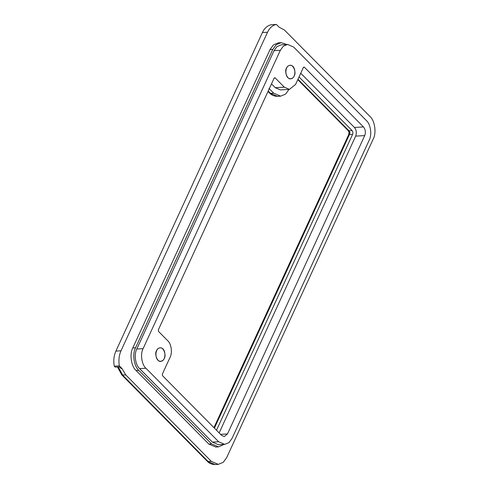 <?xml version="1.0" encoding="UTF-8"?>
<svg xmlns="http://www.w3.org/2000/svg" width="489" height="489" viewBox="0 0 489 489"><rect width="100%" height="100%" fill="white"/><g stroke="black" fill="none" stroke-linecap="round" stroke-linejoin="round"><path stroke-width="0.73" d="M294.213 75.936C293.547 77.525 292.391 78.454 290.753 78.735C284.549 79.285 284.243 65.667 289.983 65.349C293.125 64.181 296.591 72.335 294.213 75.936M164.267 358.468C163.595 360.051 162.44 360.986 160.802 361.261C154.603 361.817 154.298 348.199 160.031 347.875C163.173 346.707 166.645 354.867 164.267 358.468M349.983 132.476L348.926 130.734L348.015 130.441L349.097 132.421L348.571 134.94L349.47 134.499L349.983 132.476C348.981 132.519 348.834 132.433 349.531 132.213M289.048 89.401L285.6 94.09L280.649 96.156L273.663 93.148L268.999 88.436M216.505 430.247L352.618 134.322C353.125 132.898 352.942 131.639 352.074 130.557L299.03 76.95M211.303 461.359L125.826 374.977L121.981 368.517L121.193 368.559L119.53 366.878L115.202 367.123L114.237 366.151C113.32 360.699 113.876 355.674 115.893 351.09L262.416 32.531C264.555 28.069 267.507 25.477 271.267 24.743L276.383 24.45L279.011 27.109L284.47 30.055L369.947 116.437C374.831 120.514 376.628 132.941 373.211 139.041L226.688 457.6L223.241 462.301L218.29 464.373L211.303 461.359L208.155 461.543L122.678 375.155L118.32 366.946M286.475 68.118C284.078 71.742 287.575 79.97 290.747 78.79C296.523 78.466 296.218 64.737 289.971 65.294C288.314 65.575 287.153 66.516 286.475 68.118M156.529 350.644C157.201 349.042 158.369 348.107 160.019 347.826C166.266 347.269 166.578 360.992 160.795 361.316C157.629 362.496 154.133 354.268 156.529 350.644M276.383 24.45C272.624 25.183 269.671 27.781 267.532 32.237L121.009 350.796C118.992 355.387 118.436 360.405 119.353 365.858L114.237 366.151M119.353 365.858L121.981 368.517M220.551 434.342L227.489 433.945L224.268 436.536L221.59 435.381L162.531 375.699L162.311 374.195L170.093 357.276C172.599 352.801 171.284 343.688 167.703 340.699L158.534 331.432L158.314 329.922L274.121 78.154L275.142 77.904L274.677 77.702M227.489 433.945L364.708 135.6C365.882 132.317 365.466 129.432 363.461 126.932L304.402 67.25L303.376 67.5L295.594 84.414L289.439 89.377L280.386 89.897L275.264 87.684L271.487 83.87M219.145 432.918L355.662 136.113C356.836 132.837 356.42 129.946 354.409 127.446L300.747 73.216M289.439 89.377L284.311 87.17L275.142 77.904L274.237 77.953M303.498 67.299L304.402 67.25L303.938 67.048M293.657 47.054L287.605 44.444L283.308 46.241L280.325 50.312L143.1 348.657C140.135 353.944 141.694 364.721 145.924 368.248L218.656 441.756L224.714 444.367L229.005 442.569L231.994 438.499L369.219 140.154C372.178 134.866 370.625 124.09 366.389 120.563L293.657 47.054M218.54 446.885L215.79 447.038L208.797 444.03L136.07 370.521C131.18 366.45 129.389 354.018 132.806 347.917L270.032 49.572L273.479 44.872L278.43 42.806L281.187 42.647L276.23 44.713L272.783 49.413L135.563 347.758C132.146 353.859 133.937 366.292 138.821 370.369L211.554 443.871L218.54 446.885L223.95 444.409M287.605 44.444L281.309 44.805L277.018 46.596L274.029 50.673L136.804 349.018C133.839 354.305 135.398 365.081 139.628 368.608L212.36 442.117L218.418 444.721L224.714 444.367M286.835 44.487L281.187 42.647M214.414 428.132L349.47 134.499L352.618 134.322M268.015 91.425L269.604 93.032L270.515 93.326L268.21 90.997M269.604 93.032C271.536 95.178 274.17 96.278 277.507 96.339L270.515 93.326L273.663 93.148M352.074 130.557L348.926 130.734L297.978 79.242M117.488 366.994L121.767 374.861L125.826 374.977M121.767 374.861L207.244 461.243L215.142 464.55L218.29 464.373M121.009 350.796L115.893 351.09M267.532 32.237L262.416 32.531M275.264 87.684L284.311 87.17M354.409 127.446L363.461 126.932M364.708 135.6L355.662 136.113M218.656 441.756L212.36 442.117M211.554 443.871L208.797 444.03M145.924 368.248L139.628 368.608M138.821 370.369L136.07 370.521M143.1 348.657L136.804 349.018M135.563 347.758L132.806 347.917M280.325 50.312L274.029 50.673M272.783 49.413L270.032 49.572M289.396 65.379L289.977 65.349M290.16 78.766L290.741 78.735M159.445 347.911L160.031 347.875M160.209 361.298L160.795 361.261M213.938 427.655L348.571 134.946M348.015 130.441L297.783 79.67M277.507 96.339L280.649 96.156M207.244 461.243C209.176 463.389 211.81 464.489 215.142 464.55"/></g></svg>
